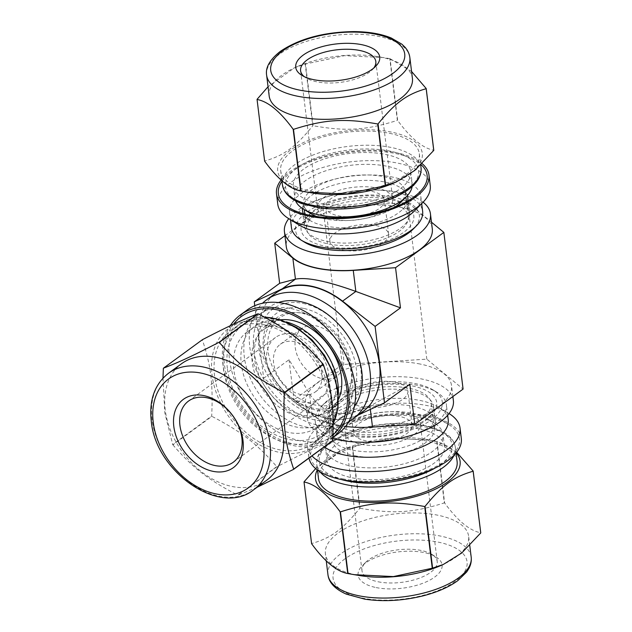 <?xml version="1.0" encoding="UTF-8"?>
<svg xmlns="http://www.w3.org/2000/svg" width="632" height="632" viewBox="0 0 632 632"><rect width="100%" height="100%" fill="white"/><g stroke="black" fill="none" stroke-linecap="round" stroke-linejoin="round"><path stroke-width="0.47" stroke-dasharray="3.16 2.37" d="M257.09 99.303L264.666 161.018C284.013 155.48 295.373 147.169 312.777 125.839L305.201 64.124L294.544 67.758L268.039 86.75M389.778 58.658L383.569 57.567L344.448 55.663L305.533 64.022L313.109 125.736C346.257 131.582 366.149 130.318 397.354 120.372L389.778 58.658A85.359 36.877 173 0 1 389.928 58.689A85.359 36.877 173 0 1 390.078 58.721L397.654 120.435C410.666 138.266 422.713 148.204 433.781 150.25M411.566 71.479L390.078 58.721M172.892 444.865C192.665 467.719 207.983 479.593 237.743 495.148L276.745 466.629C256.971 443.775 241.653 431.901 211.894 416.346L172.892 444.865A85.359 60.885 53.8 0 1 172.702 444.541L211.704 416.022C213.126 383.3 210.922 365.328 202.358 339.898L163.356 368.417M162.985 378.134L164.802 412.807L172.702 444.541M332.558 440.859C316.356 447.077 303.249 453.176 277.053 466.692L238.051 495.212L256.963 487.351M281.137 179.978A76.812 33.18 173 0 1 396.193 152.668A76.812 33.18 173 0 1 422.152 163.625M281.99 181.273A74.947 32.374 173 0 1 395.142 153.434A74.947 32.374 173 0 1 421.094 164.683M312.816 193.052A72.83 31.466 173 0 1 289.156 151.103A72.83 31.466 173 0 1 391.208 132.056A72.83 31.466 173 0 1 393.546 183.138M332.827 437.573A76.812 54.786 53.8 0 1 331.01 438.979A76.812 54.786 53.8 0 1 247.902 417.31A76.812 54.786 53.8 0 1 230.238 325.757M332.922 435.029A74.947 53.459 53.8 0 1 249.071 416.614A74.947 53.459 53.8 0 1 233.556 324.192M263.607 322.059A72.83 51.95 53.8 0 1 327.155 430.329A72.83 51.95 53.8 0 1 224.068 409.386A72.83 51.95 53.8 0 1 263.607 322.059M302.42 208.481A53.072 22.926 173 0 1 331.468 185.769A53.072 22.926 173 0 1 385.165 182.071A53.072 22.926 173 0 1 407.371 195.596M407.648 200.976A53.072 22.926 173 0 1 402.718 209.247A53.072 22.926 173 0 1 357.933 226.777A53.072 22.926 173 0 1 310.241 220.6A53.072 22.926 173 0 1 303.455 213.774M387.06 197.492A53.072 22.926 173 0 1 401.936 202.864A53.072 22.926 173 0 1 409.71 212.976A53.072 22.926 173 0 1 359.829 242.198A53.072 22.926 173 0 1 304.355 225.908A53.072 22.926 173 0 1 309.459 214.224A53.072 22.926 173 0 1 387.06 197.492M277.772 204.215A76.812 33.18 173 0 1 316.806 169.416A76.812 33.18 173 0 1 397.473 163.08A76.812 33.18 173 0 1 430.25 185.492M299.26 225.087A66.107 28.558 173 0 1 289.582 212.494A66.107 28.558 173 0 1 323.165 182.545A66.107 28.558 173 0 1 392.591 177.094A66.107 28.558 173 0 1 420.801 196.386A66.107 28.558 173 0 1 414.45 210.946M291.423 227.496A66.107 28.558 173 0 1 325.006 197.547A66.107 28.558 173 0 1 394.431 192.096A66.107 28.558 173 0 1 422.642 211.388M304.663 242.261A62.378 26.947 173 0 1 314.783 207.351A62.378 26.947 173 0 1 392.733 196.971A62.378 26.947 173 0 1 413.368 228.91M389.573 199.285A56.793 24.537 -7 0 0 306.528 217.187A56.793 24.537 -7 0 0 360.43 247.128A56.793 24.537 -7 0 0 405.491 205.037A56.793 24.537 -7 0 0 389.573 199.285M311.047 213.766A51.208 22.12 173 0 1 303.55 204.018A51.208 22.12 173 0 1 329.564 180.815A51.208 22.12 173 0 1 383.348 176.589A51.208 22.12 173 0 1 405.199 191.536A51.208 22.12 173 0 1 400.277 202.809M395.284 206.941A51.208 22.12 173 0 1 316.893 216.563M295.602 200.834A59.124 25.541 173 0 1 294.82 197.895A59.124 25.541 173 0 1 324.864 171.106A59.124 25.541 173 0 1 386.95 166.232A59.124 25.541 173 0 1 412.183 183.485A59.124 25.541 173 0 1 412.143 186.527M386.413 201.592A51.208 22.12 173 0 1 408.272 216.539A51.208 22.12 173 0 1 360.137 244.734A51.208 22.12 173 0 1 306.615 229.021A51.208 22.12 173 0 1 332.637 205.811A51.208 22.12 173 0 1 386.413 201.592M376.53 187.933A37.896 16.369 173 0 1 392.701 198.993A37.896 16.369 173 0 1 357.08 219.857A37.896 16.369 173 0 1 317.477 208.228A37.896 16.369 173 0 1 336.73 191.054A37.896 16.369 173 0 1 376.53 187.933M371.813 191.377A29.562 12.766 173 0 1 384.43 200.004A29.562 12.766 173 0 1 356.646 216.278A29.562 12.766 173 0 1 325.749 207.209A29.562 12.766 173 0 1 340.767 193.819A29.562 12.766 173 0 1 371.813 191.377M373.686 68.13A37.896 16.369 173 0 1 372.177 69.86A37.896 16.369 173 0 1 340.206 82.381A37.896 16.369 173 0 1 306.149 77.973A37.896 16.369 173 0 1 304.269 76.654M269.177 95.969A72.159 31.173 173 0 1 297.656 66.423A72.159 31.173 173 0 1 377.628 56.604A72.159 31.173 173 0 1 381.617 57.33A72.159 31.173 173 0 1 412.412 78.384M389.51 133.305A69.828 30.162 173 0 1 419.308 153.679A69.828 30.162 173 0 1 353.675 192.128A69.828 30.162 173 0 1 280.695 170.695A69.828 30.162 173 0 1 316.174 139.056A69.828 30.162 173 0 1 389.51 133.305M385.496 154.398A59.124 25.541 173 0 1 410.729 171.651A59.124 25.541 173 0 1 355.16 204.207A59.124 25.541 173 0 1 293.367 186.061A59.124 25.541 173 0 1 323.41 159.272A59.124 25.541 173 0 1 385.496 154.398M338.626 399.076A53.072 37.857 53.8 0 1 329.375 410.768A53.072 37.857 53.8 0 1 267.494 390.268A53.072 37.857 53.8 0 1 266.728 325.085A53.072 37.857 53.8 0 1 280.671 319.808M301.962 313.29A53.072 37.857 53.8 0 1 346.897 353.644A53.072 37.857 53.8 0 1 339.123 403.643A53.072 37.857 53.8 0 1 277.243 383.142A53.072 37.857 53.8 0 1 276.476 317.959A53.072 37.857 53.8 0 1 301.962 313.29M337.591 434.168A76.812 54.786 53.8 0 1 248.028 404.496A76.812 54.786 53.8 0 1 246.922 310.154M291.052 308.558A66.107 47.147 53.8 0 1 347.015 358.818A66.107 47.147 53.8 0 1 337.33 421.094A66.107 47.147 53.8 0 1 260.258 395.561A66.107 47.147 53.8 0 1 259.302 314.373A66.107 47.147 53.8 0 1 291.052 308.558M354.37 406.542A66.107 47.147 53.8 0 1 346.81 414.165A66.107 47.147 53.8 0 1 269.738 388.625A66.107 47.147 53.8 0 1 268.782 307.436A66.107 47.147 53.8 0 1 278.333 302.546M303.052 303.415A62.378 44.493 53.8 0 1 357.483 396.146A62.378 44.493 53.8 0 1 269.185 378.213A62.378 44.493 53.8 0 1 303.052 303.415M303.66 308.416A56.793 40.511 -126.2 0 0 272.834 376.514A56.793 40.511 -126.2 0 0 353.217 392.843A56.793 40.511 -126.2 0 0 303.66 308.416M288.476 324.974A51.208 36.522 53.8 0 1 331.832 363.906A51.208 36.522 53.8 0 1 324.327 412.151A51.208 36.522 53.8 0 1 264.618 392.369A51.208 36.522 53.8 0 1 263.876 329.477A51.208 36.522 53.8 0 1 288.476 324.974M338.317 393.309A59.124 42.17 53.8 0 1 324.516 421.813A59.124 42.17 53.8 0 1 255.581 398.974A59.124 42.17 53.8 0 1 254.728 326.365A59.124 42.17 53.8 0 1 283.128 321.167A59.124 42.17 53.8 0 1 286.083 321.862M304.276 313.417A51.208 36.522 53.8 0 1 347.632 352.356A51.208 36.522 53.8 0 1 340.127 400.593A51.208 36.522 53.8 0 1 280.418 380.82A51.208 36.522 53.8 0 1 279.684 317.92A51.208 36.522 53.8 0 1 304.276 313.417M293.627 334.194A37.896 27.026 53.8 0 1 325.709 363.005A37.896 27.026 53.8 0 1 320.155 398.705A37.896 27.026 53.8 0 1 275.971 384.066A37.896 27.026 53.8 0 1 275.426 337.528A37.896 27.026 53.8 0 1 293.627 334.194M301.037 394.581A29.562 21.085 53.8 0 1 276.01 372.106A29.562 21.085 53.8 0 1 280.339 344.25A29.562 21.085 53.8 0 1 314.807 355.674A29.562 21.085 53.8 0 1 315.234 391.982A29.562 21.085 53.8 0 1 301.037 394.581M266.791 480.17A72.159 51.469 53.8 0 1 182.656 452.299A72.159 51.469 53.8 0 1 181.613 363.677M263.939 324.753A69.828 49.809 53.8 0 1 323.055 377.841A69.828 49.809 53.8 0 1 312.824 443.625A69.828 49.809 53.8 0 1 231.407 416.654A69.828 49.809 53.8 0 1 230.396 330.892A69.828 49.809 53.8 0 1 263.939 324.753M275.647 326.633A59.124 42.17 53.8 0 1 325.701 371.584A59.124 42.17 53.8 0 1 317.043 427.279A59.124 42.17 53.8 0 1 248.107 404.44A59.124 42.17 53.8 0 1 247.254 331.832A59.124 42.17 53.8 0 1 275.647 326.633M360.082 508.262C393.223 514.108 413.115 512.844 444.32 502.898L436.744 441.191L430.534 440.093L391.413 438.189L352.506 446.555L360.082 508.262A85.359 36.877 -7 0 0 359.742 508.365L352.166 446.658L341.517 450.284L315.66 468.62M304.055 481.829L311.631 543.544C330.978 538.006 342.339 529.695 359.742 508.365M456.667 452.267L437.044 441.247L444.628 502.961C457.639 520.8 469.679 530.738 480.747 532.776M461.313 438.442A76.812 33.18 -7 0 0 381.025 414.868A76.812 33.18 -7 0 0 308.835 457.165A76.812 33.18 -7 0 0 308.977 458.097M342.67 478.811A74.947 32.374 -7 0 0 436.333 466.337A74.947 32.374 -7 0 0 448.483 424.396A74.947 32.374 -7 0 0 381.128 415.666A74.947 32.374 -7 0 0 317.88 440.433A74.947 32.374 -7 0 0 342.67 478.811M456.193 452.86A72.83 31.466 -7 0 0 424.988 439.193A72.83 31.466 -7 0 0 344.258 449.107A72.83 31.466 -7 0 0 317.288 469.916M352.64 450.174A53.072 22.926 -7 0 0 408.375 445.797A53.072 22.926 -7 0 0 435.345 421.749A53.072 22.926 -7 0 0 427.572 411.645A53.072 22.926 -7 0 0 379.872 405.468A53.072 22.926 -7 0 0 335.086 422.998A53.072 22.926 -7 0 0 329.991 434.69A53.072 22.926 -7 0 0 352.64 450.174M350.752 434.753A53.072 22.926 -7 0 0 428.354 418.021A53.072 22.926 -7 0 0 433.449 406.337A53.072 22.926 -7 0 0 377.983 390.047A53.072 22.926 -7 0 0 328.103 419.269A53.072 22.926 -7 0 0 335.876 429.373A53.072 22.926 -7 0 0 350.752 434.753M449.06 413.565A76.812 33.18 -7 0 0 448.783 413.399A76.812 33.18 -7 0 0 379.753 404.456A76.812 33.18 -7 0 0 314.933 429.831A76.812 33.18 -7 0 0 307.555 446.745A76.812 33.18 -7 0 0 312.003 455.893M448.23 419.743A66.107 28.558 -7 0 0 438.545 407.158A66.107 28.558 -7 0 0 379.137 399.464A66.107 28.558 -7 0 0 323.355 421.299A66.107 28.558 -7 0 0 317.003 435.859A66.107 28.558 -7 0 0 324.335 446.871M403.951 437.376A66.107 28.558 -7 0 0 446.389 404.741A66.107 28.558 -7 0 0 436.704 392.156A66.107 28.558 -7 0 0 377.296 384.461A66.107 28.558 -7 0 0 321.514 406.297A66.107 28.558 -7 0 0 315.163 420.857A66.107 28.558 -7 0 0 343.373 440.149A66.107 28.558 -7 0 0 364.23 442.25M345.072 435.274A62.378 26.947 -7 0 0 423.029 424.894A62.378 26.947 -7 0 0 433.141 389.983A62.378 26.947 -7 0 0 377.083 382.723A62.378 26.947 -7 0 0 324.437 403.327A62.378 26.947 -7 0 0 345.072 435.274M348.232 432.959A56.793 24.537 173 0 1 332.313 427.208A56.793 24.537 173 0 1 377.375 385.117A56.793 24.537 173 0 1 431.277 415.058A56.793 24.537 173 0 1 348.232 432.959M354.465 455.656A51.208 22.12 -7 0 0 408.24 451.43A51.208 22.12 -7 0 0 434.263 428.227A51.208 22.12 -7 0 0 426.758 418.479A51.208 22.12 -7 0 0 380.74 412.514A51.208 22.12 -7 0 0 337.528 429.436A51.208 22.12 -7 0 0 332.606 440.709A51.208 22.12 -7 0 0 354.465 455.656M350.855 466.013A59.124 25.541 -7 0 0 412.949 461.139A59.124 25.541 -7 0 0 442.985 434.35A59.124 25.541 -7 0 0 434.326 423.084A59.124 25.541 -7 0 0 381.191 416.204A59.124 25.541 -7 0 0 331.302 435.74A59.124 25.541 -7 0 0 325.622 448.76A59.124 25.541 -7 0 0 350.855 466.013M351.392 430.653A51.208 22.12 -7 0 0 405.175 426.426A51.208 22.12 -7 0 0 431.19 403.224A51.208 22.12 -7 0 0 377.667 387.511A51.208 22.12 -7 0 0 329.541 415.706A51.208 22.12 -7 0 0 351.392 430.653M361.283 444.312A37.896 16.369 -7 0 0 401.075 441.191A37.896 16.369 -7 0 0 420.327 424.017A37.896 16.369 -7 0 0 380.725 412.388A37.896 16.369 -7 0 0 345.104 433.252A37.896 16.369 -7 0 0 361.283 444.312M399.44 416.409A29.562 12.766 -7 0 0 368.401 418.842A29.562 12.766 -7 0 0 353.375 432.241A29.562 12.766 -7 0 0 384.272 441.31A29.562 12.766 -7 0 0 412.056 425.036A29.562 12.766 -7 0 0 399.44 416.409M378.157 581.788A37.896 16.369 -7 0 0 417.957 578.659A37.896 16.369 -7 0 0 437.21 561.493A37.896 16.369 -7 0 0 431.656 554.272A37.896 16.369 -7 0 0 397.607 549.864A37.896 16.369 -7 0 0 365.628 562.385A37.896 16.369 -7 0 0 361.986 570.728A37.896 16.369 -7 0 0 378.157 581.788M376.143 587.57A42.312 18.281 -7 0 0 429.025 580.532A42.312 18.281 -7 0 0 435.89 556.855A42.312 18.281 -7 0 0 397.86 551.926A42.312 18.281 -7 0 0 362.144 565.909A42.312 18.281 -7 0 0 376.143 587.57M440.156 565.822A72.159 31.173 -7 0 0 468.636 536.276A72.159 31.173 -7 0 0 393.215 514.132A72.159 31.173 -7 0 0 325.393 553.861A72.159 31.173 -7 0 0 356.187 574.915A72.159 31.173 -7 0 0 360.177 575.641M457.11 461.55A69.828 30.162 -7 0 0 384.13 440.117A69.828 30.162 -7 0 0 318.496 478.566M352.308 477.847A59.124 25.541 -7 0 0 414.402 472.973A59.124 25.541 -7 0 0 444.438 446.184A59.124 25.541 -7 0 0 382.644 428.038A59.124 25.541 -7 0 0 327.076 460.594A59.124 25.541 -7 0 0 352.308 477.847M376.008 225.553A29.562 12.766 173 0 1 388.625 234.18A29.562 12.766 173 0 1 360.84 250.454A29.562 12.766 173 0 1 329.943 241.385A29.562 12.766 173 0 1 344.961 227.986A29.562 12.766 173 0 1 376.008 225.553M322.636 378.789A29.562 21.085 -126.2 0 0 336.832 376.19A29.562 21.085 -126.2 0 0 336.406 339.882A29.562 21.085 -126.2 0 0 301.938 328.466A29.562 21.085 -126.2 0 0 297.609 356.314A29.562 21.085 -126.2 0 0 322.636 378.789M395.245 382.234A29.562 12.766 173 0 1 407.861 390.86A29.562 12.766 173 0 1 380.077 407.142A29.562 12.766 173 0 1 349.18 398.065A29.562 12.766 173 0 1 364.206 384.675A29.562 12.766 173 0 1 395.245 382.234M348.88 421.426A73.549 52.464 53.8 0 1 317.991 425.099A73.549 52.464 53.8 0 1 257.145 372.469A73.549 52.464 53.8 0 1 262.485 303.265M362.8 411.701A73.549 52.464 53.8 0 1 327.471 418.171A73.549 52.464 53.8 0 1 265.195 362.247A73.549 52.464 53.8 0 1 275.979 292.948M409.86 384.256L369.925 406.052C343.816 419.111 323.679 415.019 309.514 393.776L289.037 359.711L263.67 378.26L296.218 403.5A73.928 52.733 -126.2 0 0 356.63 415.769L358.289 415.003M254.759 305.706L263.67 378.26M345.514 426.458A73.928 31.932 173 0 1 312.097 414.813L293.967 399.851L342.26 364.538L426.821 359.15L463.082 389.083M289.037 359.711L293.967 399.851M423.1 202.185A73.549 31.774 -7 0 0 399.061 192.349A73.549 31.774 -7 0 0 288.753 218.68M432.288 228.816A73.549 31.774 -7 0 0 400.901 207.351A73.549 31.774 -7 0 0 323.655 213.418A73.549 31.774 -7 0 0 286.28 246.741M284.921 235.704L323.023 207.849L407.577 202.469L431.474 222.188M453.373 400.506A73.549 31.774 -7 0 0 421.978 379.042A73.549 31.774 -7 0 0 344.732 385.101A73.549 31.774 -7 0 0 307.357 418.431A73.549 31.774 -7 0 0 332.78 438.474M420.138 364.04A73.549 31.774 -7 0 0 342.892 370.099A73.549 31.774 -7 0 0 305.517 403.429A73.549 31.774 -7 0 0 382.392 426A73.549 31.774 -7 0 0 451.524 385.504A73.549 31.774 -7 0 0 420.138 364.04M407.577 202.469L426.821 359.15M323.023 207.849L342.26 364.538M266.617 75.137A72.159 31.173 173 0 1 279.265 54.368A72.159 31.173 173 0 1 379.058 36.49A72.159 31.173 173 0 1 409.852 57.551M282.433 184.868A69.828 30.162 173 0 1 294.678 164.762A69.828 30.162 173 0 1 391.248 147.469A69.828 30.162 173 0 1 421.054 167.843M297.269 167.725A67.031 28.961 173 0 1 412.285 160.402A67.031 28.961 173 0 1 346.597 208.434A67.031 28.961 173 0 1 297.269 167.725M253.622 489.8A72.159 51.469 53.8 0 1 192.333 484.373A72.159 51.469 53.8 0 1 152.067 419.569A72.159 51.469 53.8 0 1 168.444 373.299M333.119 423.479A69.828 49.809 53.8 0 1 321.783 437.075A69.828 49.809 53.8 0 1 262.47 431.83A69.828 49.809 53.8 0 1 223.499 369.12A69.828 49.809 53.8 0 1 239.354 324.342A69.828 49.809 53.8 0 1 264.595 317.177M227.362 368.424A67.031 47.811 53.8 0 1 303.155 333.151A67.031 47.811 53.8 0 1 315.913 437.083A67.031 47.811 53.8 0 1 227.362 368.424M344.922 558.862A67.498 29.159 -7 0 0 394.589 599.855A67.498 29.159 -7 0 0 460.736 551.491A67.498 29.159 -7 0 0 344.922 558.862M471.188 557.108A72.159 31.173 -7 0 0 419.135 533.779A72.159 31.173 -7 0 0 340.608 553.924A72.159 31.173 -7 0 0 327.953 574.693M454.037 455.261A69.828 30.162 -7 0 0 455.372 447.377A69.828 30.162 -7 0 0 405.001 424.807A69.828 30.162 -7 0 0 329.003 444.296A69.828 30.162 -7 0 0 316.758 464.394A69.828 30.162 -7 0 0 319.966 471.725M435.211 467.988A67.031 28.961 -7 0 0 427.137 426.434A67.031 28.961 -7 0 0 330.978 442.258A67.031 28.961 -7 0 0 341.304 479.514M370.336 409.394L369.925 406.052L356.63 415.769M312.097 414.813L309.514 393.776L296.218 403.5M302.467 210.495L304.355 225.908M407.814 197.555L409.71 212.976M402.718 209.247L419.924 191.812M310.241 220.6L289.322 207.849M289.582 212.494L290.467 219.723M420.801 196.386L421.686 203.615M309.459 214.224L306.528 217.187M401.936 202.864L405.491 205.037M303.55 204.018L304.237 209.611M304.79 214.145L306.615 229.021M405.199 191.536L405.886 197.137M406.439 201.663L408.272 216.539M300.595 70.752L317.477 208.228M375.819 61.517L392.701 198.993M372.177 69.86L375.661 66.336M306.149 77.973L301.922 75.39M297.656 66.423L294.544 67.758M377.628 56.604L383.569 57.567M280.695 170.695L281.919 180.673M419.308 153.679L420.707 165.063M293.367 186.061L294.82 197.895M410.729 171.651L412.183 183.485M329.375 410.768L339.123 403.643M266.728 325.085L276.476 317.959M331.01 438.979L332.819 437.66M337.33 421.094L346.81 414.165M259.302 314.373L268.782 307.436M324.327 412.151L340.127 400.593M263.876 329.477L279.684 317.92M233.263 462.237L320.155 398.705M188.534 401.059L275.426 337.528M312.824 443.625L321.783 437.075L333.119 423.788M230.396 330.892L239.354 324.342L250.801 318.67L264.065 316.893M317.043 427.279L324.516 421.813M247.254 331.832L254.728 326.365M344.258 449.107L341.517 450.284M424.988 439.193L430.534 440.093M435.345 421.749L433.449 406.337M329.991 434.69L328.103 419.269M335.086 422.998L317.88 440.433M427.572 411.645L448.483 424.396M308.835 457.165L307.555 446.745M323.355 421.299L314.933 429.831M438.545 407.158L448.783 413.399M447.677 415.24L446.389 404.741M317.003 435.859L315.163 420.857M324.437 403.327L321.514 406.297M433.141 389.983L436.704 392.156M428.354 418.021L431.277 415.058M335.876 429.373L332.313 427.208M337.528 429.436L331.302 435.74M426.758 418.479L434.326 423.084M434.263 428.227L431.19 403.224M332.606 440.709L329.541 415.706M437.21 561.493L420.327 424.017M361.986 570.728L345.104 433.252M365.628 562.385L362.144 565.909M431.656 554.272L435.89 556.855M469.766 545.495L468.636 536.276M326.246 560.766L325.393 553.861M456.067 453.018L455.372 447.377C454.045 439.264 447.654 433.046 436.214 428.717C426.521 425.115 414.853 423.282 401.217 423.211C381.704 423.322 363.621 426.639 346.976 433.165L329.635 442.503C320.385 449.265 316.087 456.565 316.758 464.394L317.446 470.034M444.438 446.184L442.985 434.35M327.076 460.594L325.622 448.76M388.625 234.18L384.43 200.004M329.943 241.385L325.749 207.209M315.234 391.982L336.832 376.19M280.339 344.25L301.938 328.466M412.056 425.036L407.861 390.86M353.375 432.241L349.18 398.065M452.883 396.541L451.524 385.504M307.357 418.431L305.517 403.429"/><path stroke-width="0.95" d="M257.058 99.469C268.126 101.507 280.173 111.445 293.185 129.284L300.761 190.99C289.685 188.952 277.646 179.014 264.634 161.176L257.058 99.469A85.359 36.877 173 0 1 257.09 99.303L268.039 86.75M433.75 150.408L414.821 170.411L396.296 181.961L385.639 185.587L378.062 123.88C395.466 102.542 406.826 94.239 426.173 88.701L433.75 150.408A85.359 36.877 173 0 0 433.781 150.25L426.205 88.535L411.566 71.479M293.485 129.347C324.69 119.401 344.582 118.137 377.723 123.983L385.307 185.69L346.391 194.056L307.271 192.152L301.061 191.054L293.485 129.347A85.359 36.877 173 0 1 293.185 129.284M163.467 368.164L202.477 339.645C228.666 326.128 241.772 320.029 257.982 313.804L218.98 342.323C192.784 355.84 179.678 361.938 163.467 368.164A85.359 60.885 53.8 0 0 163.356 368.417L162.985 378.134M284.139 392.67C254.38 377.114 239.062 365.241 219.288 342.386L258.291 313.867C288.05 329.422 303.368 341.296 323.142 364.158L284.139 392.67A85.359 60.885 53.8 0 1 284.329 392.993L323.331 364.474C331.895 389.905 334.099 407.877 332.677 440.599L293.675 469.118C285.111 443.688 282.907 425.715 284.329 392.993M256.963 487.351L293.556 469.379L332.558 440.859A85.359 60.885 53.8 0 0 332.677 440.599M422.152 163.625A76.812 33.18 173 0 1 428.97 175.08A76.812 33.18 173 0 1 356.78 217.368A76.812 33.18 173 0 1 276.5 193.803A76.812 33.18 173 0 1 281.137 179.978M421.094 164.683A74.947 32.374 173 0 1 419.924 191.812A74.947 32.374 173 0 1 356.677 216.571A74.947 32.374 173 0 1 289.322 207.849A74.947 32.374 173 0 1 281.99 181.273M396.296 181.961L393.546 183.138A72.83 31.466 173 0 1 312.816 193.052L307.271 192.152M230.238 325.757A76.812 54.786 53.8 0 1 240.342 314.973A76.812 54.786 53.8 0 1 277.235 308.219A76.812 54.786 53.8 0 1 341.651 365.17A76.812 54.786 53.8 0 1 332.827 437.573M233.556 324.192A74.947 53.459 53.8 0 1 277.432 309.885A74.947 53.459 53.8 0 1 339.85 364.427A74.947 53.459 53.8 0 1 332.922 435.029M407.371 195.596A53.072 22.926 173 0 1 407.814 197.555A53.072 22.926 173 0 1 407.648 200.976M303.455 213.774A53.072 22.926 173 0 1 302.467 210.495A53.072 22.926 173 0 1 302.42 208.481M428.97 175.08L430.25 185.492A76.812 33.18 173 0 1 422.879 202.414A76.812 33.18 173 0 1 358.06 227.789A76.812 33.18 173 0 1 289.029 218.846A76.812 33.18 173 0 1 277.772 204.215L276.5 193.803M422.879 202.414L414.45 210.946A66.107 28.558 173 0 1 358.668 232.781A66.107 28.558 173 0 1 299.26 225.087L289.029 218.846M421.686 203.615L422.642 211.388A66.107 28.558 173 0 1 416.298 225.948A66.107 28.558 173 0 1 360.517 247.784A66.107 28.558 173 0 1 301.101 240.089A66.107 28.558 173 0 1 291.423 227.496L290.467 219.723M416.298 225.948L413.368 228.91A62.378 26.947 173 0 1 360.73 249.522A62.378 26.947 173 0 1 304.663 242.261L301.101 240.089M412.143 186.527A59.124 25.541 173 0 1 406.502 196.505L400.277 202.809A51.208 22.12 173 0 1 395.284 206.941M316.893 216.563A51.208 22.12 173 0 1 311.047 213.766L303.478 209.153A59.124 25.541 173 0 1 295.602 200.834M406.502 196.505A59.124 25.541 173 0 1 356.614 216.041A59.124 25.541 173 0 1 303.478 209.153M304.269 76.654A37.896 16.369 173 0 1 300.595 70.752A37.896 16.369 173 0 1 319.855 53.586A37.896 16.369 173 0 1 359.648 50.457A37.896 16.369 173 0 1 375.819 61.517A37.896 16.369 173 0 1 373.686 68.13M361.662 44.667A42.312 18.281 173 0 1 375.661 66.336A42.312 18.281 173 0 1 339.953 80.319A42.312 18.281 173 0 1 301.922 75.39A42.312 18.281 173 0 1 308.779 51.713A42.312 18.281 173 0 1 361.662 44.667M409.852 57.551L412.412 78.384A72.159 31.173 173 0 1 344.59 118.113A72.159 31.173 173 0 1 269.177 95.969L266.617 75.137C265.322 67.498 269.896 59.574 280.324 51.382C299.228 38.694 323.616 32.106 353.501 31.6C368.345 31.671 380.914 33.796 391.216 37.983L401.92 44.224L404.836 47.021C407.664 50.157 409.339 53.673 409.852 57.551A72.159 31.173 173 0 1 342.031 97.281A72.159 31.173 173 0 1 266.617 75.137M280.671 319.808A53.072 37.857 53.8 0 1 292.221 320.416A53.072 37.857 53.8 0 1 338.626 399.076M240.342 314.973L246.922 310.154A76.812 54.786 53.8 0 1 283.815 303.4A76.812 54.786 53.8 0 1 348.848 361.804A76.812 54.786 53.8 0 1 337.591 434.168L332.819 437.66M278.333 302.546A66.107 47.147 53.8 0 1 300.532 301.622A66.107 47.147 53.8 0 1 353.422 345.214A66.107 47.147 53.8 0 1 354.37 406.542M286.083 321.862A59.124 42.17 53.8 0 1 338.317 393.309M206.735 397.726A37.896 27.026 53.8 0 1 238.817 426.537A37.896 27.026 53.8 0 1 233.263 462.237A37.896 27.026 53.8 0 1 189.079 447.598A37.896 27.026 53.8 0 1 188.534 401.059A37.896 27.026 53.8 0 1 206.735 397.726M203.749 395.593A42.312 30.186 53.8 0 1 240.673 458.5A42.312 30.186 53.8 0 1 180.776 446.334A42.312 30.186 53.8 0 1 203.749 395.593M168.444 373.299L181.613 363.677A72.159 51.469 53.8 0 1 216.27 357.333A72.159 51.469 53.8 0 1 277.361 412.19A72.159 51.469 53.8 0 1 266.791 480.17L253.622 489.8C220.402 517.087 155.354 471.867 151.253 420.912C149.018 399.977 154.753 384.106 168.444 373.299A72.159 51.469 53.8 0 1 203.101 366.955A72.159 51.469 53.8 0 1 264.192 421.821A72.159 51.469 53.8 0 1 253.622 489.8M315.66 468.62L304.055 481.829A85.359 36.877 -7 0 0 304.024 481.995C315.099 484.041 327.139 493.979 340.15 511.809L347.726 573.524C336.659 571.478 324.611 561.54 311.6 543.71L304.024 481.995M432.272 568.223L393.365 576.582L354.236 574.678L348.035 573.579L340.458 511.873C371.663 501.927 391.548 500.663 424.696 506.509L432.272 568.223A85.359 36.877 -7 0 0 432.604 568.121L425.028 506.406C442.44 485.076 453.8 476.765 473.147 471.227L480.723 532.942L461.787 552.937L443.261 564.487L432.604 568.121M480.723 532.942A85.359 36.877 -7 0 0 480.747 532.776L473.171 471.061L456.667 452.267M308.977 458.097A76.812 33.18 -7 0 0 341.612 479.577A76.812 33.18 -7 0 0 422.287 473.25A76.812 33.18 -7 0 0 461.313 438.442L460.033 428.03A76.812 33.18 -7 0 0 449.06 413.565M317.288 469.916A72.83 31.466 -7 0 0 346.597 500.188A72.83 31.466 -7 0 0 431.601 490.898A72.83 31.466 -7 0 0 456.193 452.86M312.003 455.893A76.812 33.18 -7 0 0 340.332 469.165A76.812 33.18 -7 0 0 421.007 462.829A76.812 33.18 -7 0 0 460.033 428.03M324.335 446.871A66.107 28.558 -7 0 0 345.214 455.151A66.107 28.558 -7 0 0 414.639 449.7A66.107 28.558 -7 0 0 448.23 419.743L447.677 415.24M364.23 442.25A66.107 28.558 -7 0 0 403.951 437.376M354.236 574.678L360.177 575.641A72.159 31.173 -7 0 0 440.156 565.822L443.261 564.487M317.446 470.034L318.496 478.566A69.828 30.162 -7 0 0 348.295 498.94A69.828 30.162 -7 0 0 421.631 493.189A69.828 30.162 -7 0 0 457.11 461.55L456.067 453.018M262.485 303.265A73.549 52.464 53.8 0 1 266.491 299.884A73.549 52.464 53.8 0 1 352.253 328.292A73.549 52.464 53.8 0 1 353.32 418.637A73.549 52.464 53.8 0 1 348.88 421.426M266.491 299.884L275.979 292.948A73.549 52.464 53.8 0 1 361.741 321.364A73.549 52.464 53.8 0 1 362.8 411.701L353.32 418.637M431.474 222.188L443.846 232.394L395.545 267.707L353.264 270.401A73.928 31.932 173 0 1 292.853 258.125L274.723 243.162L279.652 283.302L295.436 279.162C306.725 276.942 326.863 281.035 355.848 291.431L400.475 307.847L375.108 326.389L342.56 301.156A73.928 52.733 -126.2 0 0 282.149 288.879L254.285 301.851L254.759 305.706M279.652 283.302L254.285 301.851M443.846 232.394L463.082 389.083L414.789 424.396L409.86 384.256L384.493 402.805L375.108 326.389M358.289 415.003L384.493 402.805M395.545 267.707L400.475 307.847M414.789 424.396L372.509 427.082A73.928 31.932 173 0 1 345.514 426.458M288.753 218.68A73.549 31.774 -7 0 0 284.44 231.739A73.549 31.774 -7 0 0 361.314 254.317A73.549 31.774 -7 0 0 430.447 213.814A73.549 31.774 -7 0 0 423.1 202.185M284.44 231.739L286.28 246.741A73.549 31.774 -7 0 0 363.155 269.311A73.549 31.774 -7 0 0 432.288 228.816L430.447 213.814M274.723 243.162L284.921 235.704M332.78 438.474A73.549 31.774 -7 0 0 412.657 434.927A73.549 31.774 -7 0 0 453.373 400.506L452.883 396.541M282.559 50.971A67.498 29.159 173 0 1 398.381 43.592A67.498 29.159 173 0 1 332.227 91.964A67.498 29.159 173 0 1 282.559 50.971M420.707 165.063L421.054 167.843A69.828 30.162 173 0 1 355.421 206.293A69.828 30.162 173 0 1 282.433 184.868L281.919 180.673M153.236 422.271A67.498 48.151 53.8 0 1 229.55 386.752A67.498 48.151 53.8 0 1 242.404 491.404A67.498 48.151 53.8 0 1 153.236 422.271M264.595 317.177A69.828 49.809 53.8 0 1 272.89 318.204A69.828 49.809 53.8 0 1 326.689 360.43A69.828 49.809 53.8 0 1 333.119 423.479M358.747 595.747A72.159 31.173 -7 0 0 434.532 589.806A72.159 31.173 -7 0 0 471.188 557.108C471.63 560.995 470.856 564.811 468.865 568.539L466.716 571.952L457.844 580.603C448.862 587.152 437.178 592.263 422.792 595.921C402.71 600.803 383.403 601.885 364.862 599.176L346.328 594.151C335 589.103 328.877 582.617 327.953 574.693A72.159 31.173 -7 0 0 358.747 595.747M319.966 471.725A69.828 30.162 -7 0 0 346.557 484.776A69.828 30.162 -7 0 0 454.037 455.261M341.304 479.514A67.031 28.961 -7 0 0 435.211 467.988M353.264 270.401L355.848 291.431L342.56 301.156M292.853 258.125L295.436 279.162L282.149 288.879M370.336 409.394L372.509 427.082M304.237 209.611L304.79 214.145M405.886 197.137L406.439 201.663M421.054 167.843C421.718 176.044 417.033 183.62 406.976 190.588C398.444 196.426 387.566 201.031 374.349 204.389C355.389 209.01 337.046 210.172 319.31 207.857L301.993 203.678C292.6 200.265 286.438 195.359 283.523 188.96L282.433 184.868M264.065 316.893L280.529 319.76L296.953 327.637L312.034 339.842L324.548 355.389L333.475 372.991L338.088 391.232L337.978 408.627L333.119 423.788M471.188 557.108L469.766 545.495M327.953 574.693L326.246 560.766"/></g></svg>
